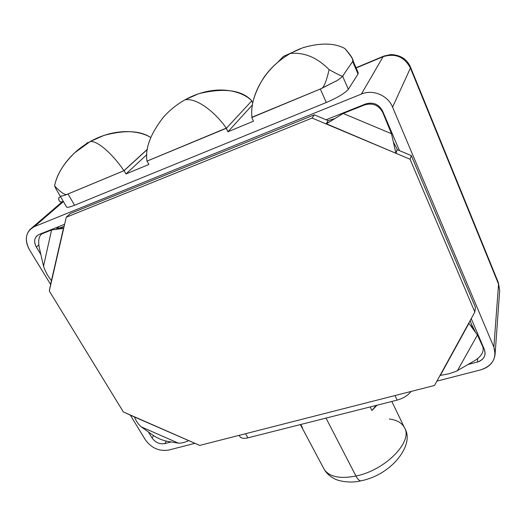 <?xml version="1.0" encoding="UTF-8"?>
<svg xmlns="http://www.w3.org/2000/svg" width="526" height="526" viewBox="0 0 526 526"><rect width="100%" height="100%" fill="white"/><g stroke="black" fill="none" stroke-linecap="round" stroke-linejoin="round"><path stroke-width="0.79" d="M392.567 107.113C387.925 95.37 372.881 89.091 361.382 94.069L34.348 226.627C25.721 231.466 24.104 239.205 29.502 249.83L50.746 284.665L29.502 249.83C25.07 241.815 25.274 235.004 30.113 229.402L34.348 226.627L361.382 94.069L383.112 56.69L356.122 67.999L383.112 56.69C395.309 52.988 404.409 56.782 410.418 68.058L392.567 107.113L493.855 347.14L392.567 107.113C387.925 95.37 372.881 89.091 361.382 94.069L383.112 56.69L383.993 56.032L383.112 56.69C395.309 52.988 404.409 56.782 410.418 68.058L392.567 107.113M130.205 414.955L145.354 439.782C151.442 448.106 159.24 451.532 168.754 450.052L194.968 443.313L168.754 450.052C159.24 451.532 151.442 448.106 145.354 439.782L130.205 414.955M436.902 381.126L480.711 369.863C492.652 365.688 497.037 358.107 493.855 347.14L498.569 284.171L410.418 68.058L410.484 67.078L410.418 68.058L498.569 284.171L499.68 290.391L498.267 282.383L498.569 284.171L493.855 347.14L495.124 353.926C494.315 361.901 489.509 367.214 480.711 369.863L436.902 381.126M55.559 229.415L64.133 226.39L59.668 228.856L51.555 229.954L43.533 266.169L51.555 229.954L42.179 233.728C38.957 235.793 37.977 240.343 39.233 247.391C37.977 240.343 38.957 235.793 42.179 233.728L51.555 229.954L63.705 228.251L66.237 217.238L70.339 213.536L66.237 217.238L312.135 118.054L314.357 114.832L70.339 213.536L314.357 114.832L326.081 119.764L365.655 103.944C373.158 101.794 378.799 104.161 382.586 111.032L399.484 150.62L411.306 155.584L475.399 307.21L411.306 155.584L410.05 159.227L474.833 312.05L434.522 385.466L199.742 445.404L123.367 411.957L49.293 290.983L66.237 217.238L312.135 118.054L410.05 159.227L474.833 312.05L475.399 307.21L474.833 312.05L468.791 323.056L469.014 322.655L468.922 323.358L477.45 334.963L482.861 346.884C484.15 351.578 481.592 356.063 475.202 360.323C481.592 356.063 484.15 351.578 482.861 346.884L477.45 334.963L457.37 370.777L477.45 334.963L472.808 328.671L470.191 320.512L471.381 324.147L475.695 332.59M471.211 318.651L484.439 349.639C486.208 355.602 483.841 359.738 477.332 362.059L468.16 364.452L477.332 362.059C482.053 360.619 484.656 357.772 485.143 353.511L484.439 349.639L471.211 318.651M171.239 441.952L164.881 443.615C159.674 444.437 155.4 442.563 152.073 437.994L148.437 432.004L152.073 437.994C155.4 442.563 159.674 444.437 164.881 443.615L166.301 441.123L164.881 443.615L171.239 441.952M40.87 254.538L36.379 247.128C33.46 241.302 34.361 237.095 39.075 234.491L64.613 224.28L39.075 234.491L36.669 236.082C34.105 239.113 34.006 242.795 36.379 247.128L38.806 244.925L36.379 247.128L40.87 254.538M63.409 201.59L34.348 226.627L63.409 201.59M185.053 99.782C214.516 83.555 241.316 90.15 251.822 100.828L226.384 128.272C216.876 114.214 197.934 97.645 185.053 99.782C197.934 97.645 216.876 114.214 226.384 128.272L227.922 131.77L252.473 104.871L227.922 131.77L253.506 121.184L251.744 117.541L252.02 117.226L320.281 89.025L326.324 102.491C337.699 97.573 345.036 93.168 348.343 89.282L342.597 76.152L348.343 89.282L358.035 74.015L348.343 89.282C345.036 93.168 337.699 97.573 326.324 102.491L74.561 205.258C69.544 207.257 66.835 207.777 66.454 206.817L66.598 207.073C67.446 207.652 70.096 207.047 74.561 205.258L326.324 102.491L320.281 89.025L251.744 117.541L253.506 121.184L227.922 131.77L226.147 128.193L147.076 161.088L148.891 164.474L125.951 173.968L124.123 170.641L147.392 149.384L124.123 170.641L68.038 193.976L124.123 170.641L125.951 173.968L148.891 164.474L147.076 161.088L226.384 128.272L251.822 100.828C241.855 89.979 224.161 87.599 198.756 93.674L185.053 99.782C176.618 104.595 169.398 110.407 163.402 117.226C150.364 133.966 144.906 148.654 147.024 161.285L147.149 161.232M382.586 111.032L399.484 150.62L397.4 149.739L411.306 155.584L410.05 159.227L396.006 153.322L397.248 149.391L396.006 153.322L326.422 123.774L328.152 120.632L326.422 123.774L343.176 113.458L364.551 104.95C372.75 102.59 378.838 105.141 382.816 112.603C378.838 105.141 372.75 102.59 364.551 104.95L343.176 113.458L391.482 133.736L343.176 113.458L326.067 123.912L328.152 120.632L326.081 119.764L365.655 103.944C373.158 101.794 378.799 104.161 382.586 111.032M56.052 229.303L59.208 226.443L56.052 229.303M153.5 435.594L152.073 437.994L153.5 435.594M479.725 338.599L479.613 339.73L479.725 338.599M477.687 358.614L477.332 362.059L477.687 358.614M326.015 418.098L355.957 476.03C340.19 479.061 329.664 476.944 324.364 469.665C329.664 476.944 340.19 479.061 355.957 476.03L326.015 418.098M404.888 428.565C414.797 444.832 391.482 475.004 360.803 480.849C359.232 480.744 357.614 479.14 355.957 476.03C385.939 470.119 413.863 440.689 404.185 427.125C413.863 440.689 385.939 470.119 355.957 476.03C357.614 479.14 359.232 480.744 360.803 480.849L361.618 480.672L360.803 480.849C350.52 483.42 338.77 481.257 334.372 478.719C329.953 476.444 326.62 473.426 324.364 469.665L301.109 425.961L302.555 427.921L300.734 424.489M371.928 410.517L377.037 405.198L371.928 410.517L376.097 405.434L371.928 410.517L370.159 406.933M411.062 391.456C407.939 395.473 403.304 398.36 397.156 400.108L247.917 437.842C243.499 438.855 240.763 438.316 239.698 436.238L240.02 436.797C241.349 438.421 243.979 438.769 247.917 437.842L397.156 400.108L394.98 395.565L397.156 400.108C403.304 398.36 407.939 395.473 411.062 391.456M245.596 433.7L247.917 437.842L245.596 433.7M391.824 401.456L404.185 427.125C401.456 422.615 396.505 419.906 389.325 418.992M300.195 424.627L302.555 427.921M147.411 149.252L123.919 170.707L67.144 194.331C63.442 195.784 61.141 196.343 60.234 196.014C61.2 196.389 63.804 195.711 68.038 193.976L74.561 205.258L68.038 193.976C63.804 195.711 61.2 196.389 60.234 196.014L60.234 196.014C61.141 196.343 63.442 195.784 67.144 194.331C65.112 195.33 60.937 192.542 54.612 185.974L56.479 189.728L54.612 185.974C60.937 192.542 65.112 195.33 67.144 194.331L123.919 170.707C115.181 157.452 99.21 140.935 90.347 141.461L74.6 152.836C63.107 164.217 56.446 175.263 54.612 185.974C57.045 172.035 69.669 152.856 90.347 141.461C99.21 140.935 115.181 157.452 123.919 170.707L147.411 149.252M358.035 74.015L352.65 61.503L358.035 74.015L358.239 72.91L353.018 60.773M251.717 100.946L252.776 103.142L251.717 100.946M146.846 154.624L125.951 173.968L146.846 154.624M147.102 161.061L226.167 128.166L147.102 161.061M320.281 89.025L335.693 81.221L321.511 88.499C323.779 87.763 326.317 81.477 329.138 69.636C339.27 75.218 343.826 77.302 342.801 75.876C341.828 77.25 339.48 79.084 335.772 81.385C339.48 79.084 341.828 77.25 342.801 75.876L352.716 61.404L352.749 60.155L352.716 61.404L342.801 75.876C343.826 77.302 339.27 75.218 329.138 69.636C326.317 81.477 323.779 87.763 321.511 88.499L252.039 117.403C249.455 100.532 260.975 70.254 290.306 53.455C278.892 60.181 269.864 68.518 263.217 78.459C254.19 93.273 250.461 106.252 252.039 117.403L321.511 88.499L335.693 81.221L320.281 89.025M326.081 119.764L328.152 120.632L326.067 123.912L312.135 118.054L314.357 114.832L326.081 119.764M477.45 334.963L468.922 323.358L440.341 375.386L449.046 373.756L456.226 371.29L475.202 360.323L456.226 371.29L449.046 373.756L440.006 375.472L434.522 385.466L199.742 445.404L134.4 416.967C136.188 421.247 138.476 424.548 141.264 426.882L178.373 443.148L141.264 426.882L152.79 435.107C157.386 438.158 162.001 440.183 166.657 441.183C162.001 440.183 157.386 438.158 152.79 435.107L141.264 426.882C138.476 424.548 136.188 421.247 134.4 416.967L123.367 411.957L49.293 290.983L51.436 280.628C47.886 276.229 45.256 271.403 43.533 266.169L39.233 247.391L43.533 266.169C45.256 271.403 47.886 276.229 51.436 280.628L63.436 228.363L51.555 229.954M397.248 149.391L395.854 152.967L397.248 149.391L393.297 141.796L397.248 149.391M178.373 443.148L166.657 441.183L178.373 443.148C181.253 443.293 184.639 442.471 188.538 440.676C184.639 442.471 181.253 443.293 178.373 443.148M382.816 112.603L391.482 133.736L395.854 152.967L391.482 133.736L382.816 112.603M334.865 118.554L328.507 120.493L334.865 118.554M60.03 195.823L60.312 196.152L60.03 195.823M352.736 60.109C352.953 58.616 350.355 54.77 344.951 48.57C334.51 42.856 320.439 42.593 302.746 47.781L283.343 56.44L277.958 62.081M61.614 201.938C59.26 201.701 58.386 200.196 58.991 197.434L59.464 197.237M61.476 202.037L61.299 202.109C59.05 201.34 58.281 199.781 58.991 197.434L60.582 196.737M150.712 137.516C140.258 130.533 124.629 129.85 103.826 135.458L90.347 141.461C114.74 127.884 139.114 130.159 150.712 137.516M87.309 142.618L86.238 143.907M147.024 161.285C144.906 148.661 150.364 133.979 163.389 117.239M290.306 53.455C304.173 52.094 317.119 57.492 329.138 69.636C317.119 57.492 304.173 52.094 290.306 53.455M303.265 47.596C320.735 42.606 334.635 42.935 344.951 48.57C351.874 57.124 354.465 61.404 352.716 61.404M498.385 282.672L499.68 290.391L495.124 353.926M62.37 201.662L30.113 229.402M498.267 282.383L410.543 67.223M356.023 67.755L383.487 56.243M383.993 56.032L390.89 54.533C400.51 54.993 407.045 59.175 410.484 67.078M239.192 435.331L240.02 436.797M60.207 196.093L66.598 207.073M352.953 60.345L352.367 58.978M60.168 196.066L55.532 188.098M63.245 201.307L61.299 202.109M300.787 48.497L294.021 51.476"/></g></svg>
